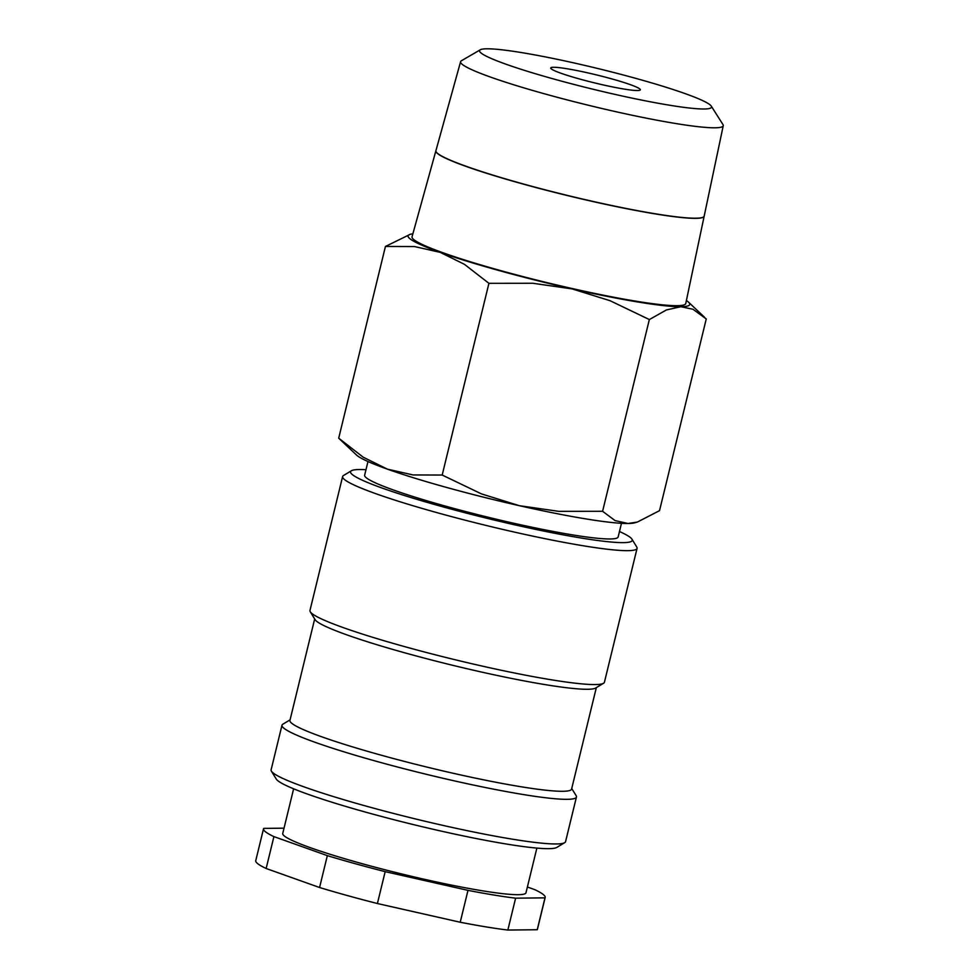 <?xml version="1.0" encoding="UTF-8"?>
<svg xmlns="http://www.w3.org/2000/svg" width="979" height="979" viewBox="0 0 979 979"><rect width="100%" height="100%" fill="white"/><g stroke="black" fill="none" stroke-linecap="round" stroke-linejoin="round"><path stroke-width="1.47" d="M365.975 469.712A144.953 12.911 13.7 0 0 351.4 470.764L343.482 475.537A151.537 13.498 13.7 0 0 342.613 476.565A151.537 13.498 13.7 0 0 344.596 479.649A151.537 13.498 13.7 0 0 500.465 528.88A151.537 13.498 13.7 0 0 637.072 548.35A151.537 13.498 13.7 0 0 636.766 547.028L631.932 539.148A144.953 12.911 13.7 0 0 630.317 537.471A144.953 12.911 13.7 0 0 619.474 531.511M351.4 470.764A144.953 12.911 13.7 0 0 352.464 474.693A144.953 12.911 13.7 0 0 507.832 523.251A144.953 12.911 13.7 0 0 631.932 539.148M342.613 476.565L309.976 610.455A151.537 13.498 13.7 0 0 310.27 611.777A151.537 13.498 13.7 0 0 311.958 613.539A151.537 13.498 13.7 0 0 461.231 661.217A151.537 13.498 13.7 0 0 603.553 683.269A151.537 13.498 13.7 0 0 604.422 682.241L637.072 548.35M310.27 611.777L315.103 619.658A144.953 12.911 13.7 0 0 316.719 621.347A144.953 12.911 13.7 0 0 459.506 666.944A144.953 12.911 13.7 0 0 595.636 688.041L603.553 683.269M314.675 618.961L289.943 720.409A144.953 12.911 13.7 0 0 291.852 723.359A144.953 12.911 13.7 0 0 440.942 770.449A144.953 12.911 13.7 0 0 571.601 789.062L596.333 687.613M290.09 719.846L282.87 724.191A151.537 13.498 13.7 0 0 281.989 725.219A151.537 13.498 13.7 0 0 283.983 728.303A151.537 13.498 13.7 0 0 439.84 777.534A151.537 13.498 13.7 0 0 576.447 797.004A151.537 13.498 13.7 0 0 576.141 795.682L571.736 788.499M281.989 725.219L271.11 769.849A151.537 13.498 13.7 0 0 271.416 771.171A151.537 13.498 13.7 0 0 273.104 772.933A151.537 13.498 13.7 0 0 422.377 820.61A151.537 13.498 13.7 0 0 564.699 842.662A151.537 13.498 13.7 0 0 565.568 841.634L576.447 797.004M271.416 771.171L276.249 779.051A144.953 12.911 13.7 0 0 277.865 780.74A144.953 12.911 13.7 0 0 420.652 826.337A144.953 12.911 13.7 0 0 556.782 847.435L564.699 842.662M293.627 788.793L282.735 833.472A125.19 11.148 13.7 0 0 284.375 836.017A125.19 11.148 13.7 0 0 413.126 876.694A125.19 11.148 13.7 0 0 525.98 892.775L536.871 848.095M284.02 828.173L263.706 828.393A144.953 12.911 13.7 0 0 263.522 828.797A144.953 12.911 13.7 0 0 265.431 831.746A144.953 12.911 13.7 0 0 273.912 836.617L327.341 855.634L319.57 887.512L266.141 868.495L273.912 836.617M263.522 828.797L255.752 860.676A144.953 12.911 13.7 0 0 257.661 863.625A144.953 12.911 13.7 0 0 266.141 868.495M544.997 897.853L537.226 929.732L507.844 930.05L515.615 898.171L544.997 897.853A144.953 12.911 13.7 0 0 545.181 897.462A144.953 12.911 13.7 0 0 543.272 894.512A144.953 12.911 13.7 0 0 534.791 889.642L527.387 886.998M412.869 233.846A144.953 12.911 13.7 0 0 410.25 234.311L385.432 246.463L414.558 246.561L440.232 252.362L464.413 264.318L488.925 283.323L532.796 283.261L572.189 288.915L610.076 300.712L649.346 319.558L666.393 309.951L680.858 306.721A144.953 12.911 13.7 0 0 688.506 302.144A144.953 12.911 13.7 0 0 687.821 301.556A144.953 12.911 13.7 0 0 686.389 300.529M410.25 234.311A144.953 12.911 13.7 0 0 409.981 238.79A144.953 12.911 13.7 0 0 440.232 252.362A144.953 12.911 13.7 0 0 572.189 288.915A144.953 12.911 13.7 0 0 680.858 306.721L692.985 309.266L706.263 318.946L659.528 510.659L637.317 522.076L628.004 523.496L615.045 520.571L602.599 511.283L558.728 511.344L519.347 505.69A144.953 12.911 13.7 0 0 628.004 523.496A144.953 12.911 13.7 0 0 634.71 522.81L637.317 522.076M338.697 438.188L356.454 454.978A144.953 12.911 13.7 0 0 357.127 455.565A144.953 12.911 13.7 0 0 387.39 469.149A144.953 12.911 13.7 0 0 519.347 505.69L481.46 493.893L442.19 475.048L413.065 474.95L387.39 469.149L363.209 457.193L338.697 438.188L385.432 246.463M621.469 523.324L618.141 536.981A130.452 11.626 -166.3 0 1 500.538 520.216A130.452 11.626 -166.3 0 1 366.366 477.838A130.452 11.626 -166.3 0 1 364.653 475.182L367.982 461.525M480.273 49.794L461.415 60.759A135.163 12.042 13.7 0 0 460.595 61.677A135.163 12.042 13.7 0 0 462.369 64.455A135.163 12.042 13.7 0 0 601.571 108.412A135.163 12.042 13.7 0 0 723.248 125.704A135.163 12.042 13.7 0 0 722.943 124.517L711.244 106.099A119.377 10.634 13.7 0 0 709.934 104.753A119.377 10.634 13.7 0 0 592.515 67.233A119.377 10.634 13.7 0 0 480.273 49.794A119.377 10.634 13.7 0 0 481.117 53.062A119.377 10.634 13.7 0 0 609.232 93.078A119.377 10.634 13.7 0 0 711.244 106.099M704.182 216.126A138.063 12.299 -166.3 0 1 704.17 216.2L685.765 303.502A140.866 12.556 -166.3 0 1 558.96 285.489A140.866 12.556 -166.3 0 1 413.897 239.684A140.866 12.556 -166.3 0 1 412.049 236.783L435.888 150.803A138.063 12.299 -166.3 0 1 435.912 150.729M704.17 216.2A138.063 12.299 -166.3 0 1 579.886 198.541A138.063 12.299 -166.3 0 1 437.699 153.642A138.063 12.299 -166.3 0 1 435.888 150.803M460.595 61.677L435.924 150.668A138.063 12.299 13.7 0 0 437.735 153.507A138.063 12.299 13.7 0 0 579.911 198.407A138.063 12.299 13.7 0 0 704.195 216.065L723.248 125.704M551.324 68.922A46.123 4.112 -166.3 0 1 550.724 67.979A46.123 4.112 -166.3 0 1 592.295 73.902A46.123 4.112 -166.3 0 1 639.728 88.893A46.123 4.112 -166.3 0 1 640.339 89.823A46.123 4.112 -166.3 0 1 598.756 83.9A46.123 4.112 -166.3 0 1 551.324 68.922M442.19 475.048L488.925 283.323M602.599 511.283L649.346 319.558M377.404 903.531L385.175 871.653L467.986 890.364L460.216 922.242L377.404 903.531A144.953 12.911 13.7 0 1 319.57 887.512M537.226 929.732A144.953 12.911 13.7 0 0 537.41 929.34L545.181 897.462M460.216 922.242A144.953 12.911 13.7 0 0 507.844 930.05M467.986 890.364A144.953 12.911 13.7 0 0 515.615 898.171M327.341 855.634A144.953 12.911 13.7 0 0 385.175 871.653M688.506 302.144L704.586 317.306"/></g></svg>
